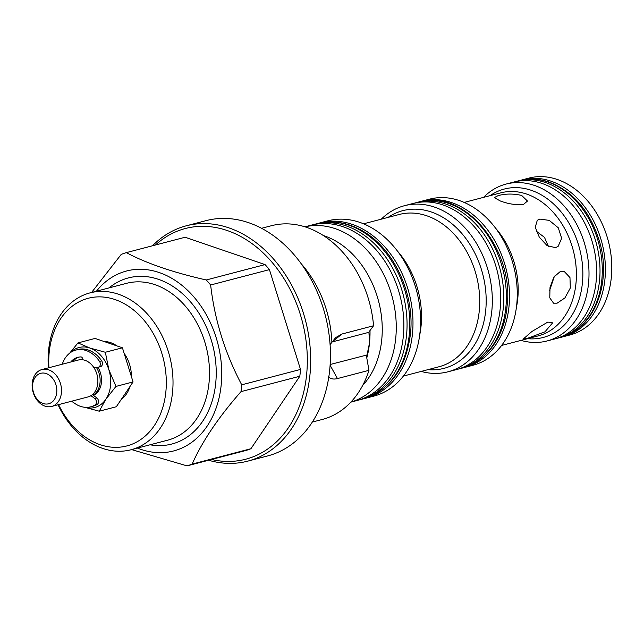 <?xml version="1.0" encoding="UTF-8"?>
<svg xmlns="http://www.w3.org/2000/svg" width="644" height="644" viewBox="0 0 644 644"><rect width="100%" height="100%" fill="white"/><g stroke="black" fill="none" stroke-linecap="round" stroke-linejoin="round"><path stroke-width="0.97" d="M93.782 367.474L97.944 367.273A3.759 2.826 -104.7 0 0 98.387 367.201L100.512 366.645A3.759 2.826 -104.7 0 0 101.639 360.833A29.334 22.065 -104.7 0 0 88.317 349.998A29.334 22.065 -104.7 0 0 78.013 349.507L75.887 350.062A29.334 22.065 -104.7 0 0 62.267 364.222M98.387 367.201A3.759 2.826 -104.7 0 0 99.514 361.389A29.334 22.065 -104.7 0 0 86.191 350.553A29.334 22.065 -104.7 0 0 75.887 350.062M71.919 401.14A29.334 22.065 -104.7 0 0 80.428 406.324A29.334 22.065 -104.7 0 0 90.732 406.815A29.334 22.065 -104.7 0 0 94.998 405.036A3.759 2.826 -104.7 0 0 96.391 401.945A3.759 2.826 -104.7 0 0 94.716 398.523L90.981 395.658M70.776 362A21.824 16.414 75.3 0 1 77.787 357.331A21.824 16.414 75.3 0 1 80.943 356.929A1.876 1.409 75.3 0 1 81.329 356.993A1.876 1.409 75.3 0 1 82.593 358.95L82.625 359.763M72.901 361.445A21.824 16.414 75.3 0 1 78.866 357.098M90.732 406.815L92.857 406.259A29.334 22.065 -104.7 0 0 97.131 404.48A3.759 2.826 -104.7 0 0 98.524 401.389A3.759 2.826 -104.7 0 0 96.85 397.968L92.446 394.595M364.52 398.531A90.619 68.159 -104.7 0 0 366.106 398.145L373.705 396.157A90.619 68.159 -104.7 0 0 420.218 311.801A90.619 68.159 -104.7 0 0 359.682 222.341A90.619 68.159 -104.7 0 0 327.852 220.82L320.253 222.808A90.619 68.159 -104.7 0 0 318.675 223.251M366.106 398.145A90.619 68.159 -104.7 0 0 412.619 313.781A90.619 68.159 -104.7 0 0 352.083 224.321A90.619 68.159 -104.7 0 0 320.253 222.808M421.136 371.427A85.845 64.569 -104.7 0 0 447.91 371.821A85.845 64.569 -104.7 0 0 491.976 291.901A85.845 64.569 -104.7 0 0 434.628 207.151A85.845 64.569 -104.7 0 0 404.472 205.71A85.845 64.569 -104.7 0 0 381.312 219.161M447.91 371.821L456.274 369.632A85.845 64.569 -104.7 0 0 500.34 289.711A85.845 64.569 -104.7 0 0 442.983 204.961A85.845 64.569 -104.7 0 0 412.828 203.528L404.472 205.71M463.543 367.708A85.845 64.569 -104.7 0 0 465.089 367.33L472.841 365.301A85.845 64.569 -104.7 0 0 516.907 285.381A85.845 64.569 -104.7 0 0 459.558 200.63A85.845 64.569 -104.7 0 0 429.403 199.189L421.651 201.218A85.845 64.569 -104.7 0 0 420.113 201.653M465.089 367.33A85.845 64.569 -104.7 0 0 509.154 287.409A85.845 64.569 -104.7 0 0 451.806 202.659A85.845 64.569 -104.7 0 0 421.651 201.218M500.348 200.992L494.27 197.611L498.045 195.663C505.315 193.619 513.179 193.538 521.632 195.422L527.476 201.041L523.556 204.39C516.399 205.211 508.663 204.076 500.348 200.992M555.498 247.69L547.07 245.589L539.302 237.169L535.245 227.179L537.305 220.28L539.785 219.081L549.235 220.377L558.268 227.783L561.665 238.296L558.147 246.354L555.498 247.69M557.116 303.179L553.55 303.171L549.775 297.842L550.008 287.594L553.816 277.089L560.393 271.438L564.353 271.583L569.972 277.556L570.318 288.005L564.885 297.955L557.116 303.179M527.452 338.35L523.371 338.921L531.888 331.515L547.811 322.072L552.633 322.845L544.977 331.813L527.452 338.35M521.004 340.378A81.08 60.979 -104.7 0 0 547.046 340.966A81.08 60.979 -104.7 0 0 572.283 216.827A81.08 60.979 -104.7 0 0 534.496 185.44A81.08 60.979 -104.7 0 0 506.015 184.087A81.08 60.979 -104.7 0 0 483.596 197.346M547.046 340.966L554.645 338.977A81.08 60.979 -104.7 0 0 579.882 214.838A81.08 60.979 -104.7 0 0 513.622 182.099L506.015 184.087M561.922 337.045A81.08 60.979 -104.7 0 0 563.468 336.675L569.851 335.001A81.08 60.979 -104.7 0 0 611.8 267.324A81.08 60.979 -104.7 0 0 569.216 185.078A81.08 60.979 -104.7 0 0 557.302 179.475A81.08 60.979 -104.7 0 0 528.821 178.122L522.437 179.789A81.08 60.979 -104.7 0 0 520.907 180.223M563.468 336.675A81.08 60.979 -104.7 0 0 605.416 268.991A81.08 60.979 -104.7 0 0 562.832 186.752A81.08 60.979 -104.7 0 0 522.437 179.789M79.502 359.787A19.079 14.345 75.3 0 1 80.605 359.424A19.079 14.345 75.3 0 1 82.601 359.102M80.605 359.424L82.021 359.062A19.079 14.345 75.3 0 1 82.593 358.925M44.943 406.123A19.079 14.345 75.3 0 1 32.2 387.286A19.079 14.345 75.3 0 1 41.989 369.527A19.079 14.345 75.3 0 1 48.694 369.849A19.079 14.345 75.3 0 1 61.438 388.678A19.079 14.345 75.3 0 1 51.649 406.445A19.079 14.345 75.3 0 1 44.943 406.123M41.989 369.527L78.359 360.02A19.079 14.345 75.3 0 1 85.056 360.334A19.079 14.345 75.3 0 1 97.808 379.171A19.079 14.345 75.3 0 1 88.011 396.929L51.649 406.445M43.148 403.506A15.738 11.842 75.3 0 1 32.667 384.428A15.738 11.842 75.3 0 1 46.239 373.576A15.738 11.842 75.3 0 1 56.72 392.655A15.738 11.842 75.3 0 1 43.148 403.506M104.159 341.537A31.001 23.321 75.3 0 1 110.575 342.632A31.001 23.321 75.3 0 1 116.765 345.852M350.859 402.106A90.619 68.159 -104.7 0 0 395.81 317.154A90.619 68.159 -104.7 0 0 335.355 228.701A90.619 68.159 -104.7 0 0 305.014 226.817M304.974 226.801L311.132 225.199A90.619 68.159 75.3 0 1 342.962 226.712A90.619 68.159 75.3 0 1 403.498 316.172A90.619 68.159 75.3 0 1 356.985 400.528L350.835 402.138M211.538 459.47A119.237 89.677 -104.7 0 0 306.576 375.041A119.237 89.677 -104.7 0 0 258.969 249.139A119.237 89.677 -104.7 0 0 155.454 245.002M152.523 245.775A121.619 91.472 75.3 0 1 186.221 225.819A121.619 91.472 75.3 0 1 309.917 375.267A121.619 91.472 75.3 0 1 247.763 461.136A121.619 91.472 75.3 0 1 208.616 460.235M362.677 385.418A85.845 64.569 -104.7 0 0 381.715 339.992A85.845 64.569 -104.7 0 0 323.489 235.583M247.763 461.136L267.526 455.968A121.619 91.472 -104.7 0 0 329.688 370.099A121.619 91.472 -104.7 0 0 205.983 220.651L186.221 225.819M58.049 404.762A81.08 60.979 -104.7 0 0 131.078 449.754A81.08 60.979 -104.7 0 0 172.52 392.502A81.08 60.979 -104.7 0 0 90.055 292.875A81.08 60.979 -104.7 0 0 48.614 350.119A81.08 60.979 -104.7 0 0 48.397 367.853M58.588 404.625A76.306 57.397 -104.7 0 0 120.911 447.049A76.306 57.397 -104.7 0 0 165.838 392.051A76.306 57.397 -104.7 0 0 115.026 299.557A76.306 57.397 -104.7 0 0 49.218 352.163A76.306 57.397 -104.7 0 0 48.936 367.716M312.3 422.078L322.201 419.486A100.158 75.332 -104.7 0 0 368.964 370.332L366.597 356.881L369.487 343.188L368.948 332.304L332.111 341.94A11.922 7.036 108.9 0 0 331.877 342.004A100.158 75.332 -104.7 0 0 301.473 264.04M366.581 355.077L330.155 364.504M332.111 341.94L342.045 333.995L373.568 325.751A100.158 75.332 -104.7 0 0 271.518 225.698L261.617 228.282M373.568 325.751L369.205 331.596M342.045 333.995L335.621 337.633L330.09 344.604M137.462 448.087A93.002 69.955 -104.7 0 0 221.158 385.281A93.002 69.955 -104.7 0 0 179.708 283.593A93.002 69.955 -104.7 0 0 96.431 291.201M187.05 465.878A110.889 83.406 -104.7 0 0 192.137 464.099L250.927 448.723A110.889 83.406 -104.7 0 1 245.839 450.502L187.05 465.878L131.642 449.609M250.927 448.723L299.806 376.249L241.017 391.624C218.429 417.344 202.144 441.502 192.137 464.099M241.017 391.624A110.889 83.406 -104.7 0 0 241.411 388.235A110.889 83.406 -104.7 0 0 241.717 384.814L300.507 369.439L269.433 269.619L210.644 284.994C214.605 319.802 224.965 353.073 241.717 384.814M210.644 284.994A110.889 83.406 -104.7 0 0 206.257 279.971L265.046 264.595L185.102 237.25L126.313 252.625C146.542 263.38 173.188 272.493 206.257 279.971M126.313 252.625A110.889 83.406 -104.7 0 0 121.217 254.412L91.577 292.473M299.806 376.249A110.889 83.406 -104.7 0 0 300.507 369.439M269.433 269.619A110.889 83.406 -104.7 0 0 265.046 264.595M328.295 376.635C330.549 378.93 333.6 379.574 337.44 378.575L368.964 370.332M124.163 353.371A31.001 23.321 75.3 0 1 131.408 376.651M129.951 386.545A31.001 23.321 75.3 0 1 121.394 399.232M74.253 403.055L71.565 401.228M69.689 353.154L77.988 342.906L95.07 338.43L122.424 347.792L105.334 352.26L89.894 348.042L77.988 342.906M105.334 352.26L108.884 369.793L115.968 386.408L105.841 399.272L99.248 411.202L84.63 407.266M99.248 411.202L116.331 406.734L133.058 381.94L115.968 386.408M133.058 381.94L122.424 347.792M97.936 367.273A19.079 14.345 75.3 0 1 93.428 395.352M84.702 407.274A31.001 23.321 -104.7 0 0 105.841 399.272A31.001 23.321 -104.7 0 0 108.884 369.793A31.001 23.321 -104.7 0 0 89.894 348.042A31.001 23.321 -104.7 0 0 70.405 352.622M96.342 367.346A19.079 14.345 75.3 0 1 93.139 395.126M549.574 290.605L554.468 276.083M548.366 246.394L544.486 237.346L536.315 231.244M317.057 223.645C331.934 219.958 346.746 222.188 361.493 230.343C394.039 247.811 415.702 295.169 410.196 335.87C405.253 369.423 389.491 390.465 362.918 398.982A90.619 68.159 -104.7 0 0 409.785 321.976A90.619 68.159 -104.7 0 0 360.157 230.23A90.619 68.159 -104.7 0 0 317.057 223.645L312.718 224.804M358.555 400.093L360.181 399.699A90.619 68.159 -104.7 0 0 407.048 322.692A90.619 68.159 -104.7 0 0 357.42 230.946A90.619 68.159 -104.7 0 0 314.32 224.362M414.374 203.15L415.952 202.715A85.845 64.569 75.3 0 1 503.27 308.202A85.845 64.569 75.3 0 1 459.389 368.819L461.973 368.143A85.845 64.569 75.3 0 0 505.854 307.526A85.845 64.569 75.3 0 0 418.536 202.039C464.131 187.774 514.918 249.695 506.981 306.753C504.799 333.592 488.885 360.882 461.973 368.143M519.322 180.61C529.022 178.13 538.883 178.589 548.905 181.986C573.804 191.775 590.789 212.029 599.862 242.748C611.808 284.133 593.583 329.776 560.352 337.488A81.08 60.979 -104.7 0 0 601.963 262.003A81.08 60.979 -104.7 0 0 547.803 181.962A81.08 60.979 -104.7 0 0 519.322 180.61L515.321 181.689M556.327 338.502L558.066 338.084A81.08 60.979 -104.7 0 0 599.685 262.599A81.08 60.979 -104.7 0 0 545.524 182.558A81.08 60.979 -104.7 0 0 517.043 181.206M101.639 360.833L99.514 361.389M96.85 397.968L94.716 398.523M97.131 404.48L94.998 405.036M397.662 251.329A78.697 59.192 75.3 0 1 419.638 335.379M403.386 376.072L439.023 366.75A78.697 59.192 -104.7 0 0 479.41 293.495A78.697 59.192 -104.7 0 0 426.843 215.804A78.697 59.192 -104.7 0 0 399.2 214.484L363.562 223.806M388.107 217.39A81.49 61.293 75.3 0 1 431.416 212.021A81.49 61.293 75.3 0 1 486.164 302.954A81.49 61.293 75.3 0 1 427.93 369.656M495.655 228.25A73.923 55.601 75.3 0 1 516.383 307.534M501.587 345.458L538.159 335.894A73.923 55.601 -104.7 0 0 576.098 267.075A73.923 55.601 -104.7 0 0 526.712 194.094A73.923 55.601 -104.7 0 0 500.75 192.862L464.179 202.425M490.124 195.639A76.716 57.702 75.3 0 1 531.292 190.318A76.716 57.702 75.3 0 1 582.828 276.228A76.716 57.702 75.3 0 1 527.533 338.672M131.078 449.754L167.569 440.206A81.08 60.979 -104.7 0 0 209.01 382.963A81.08 60.979 -104.7 0 0 126.538 283.328L90.055 292.875M109.053 287.9A85.845 64.569 75.3 0 1 182.646 293.841A85.845 64.569 75.3 0 1 215.692 383.413A85.845 64.569 75.3 0 1 150.076 444.787M370.002 330.549A85.845 64.569 75.3 0 1 369.487 343.188A85.845 64.569 75.3 0 1 366.79 357.919M330.106 365.228L337.44 378.575M362.918 398.982L360.181 399.699M457.804 369.205L459.389 368.819M415.952 202.715L418.536 202.039M560.352 337.488L558.066 338.084"/></g></svg>
